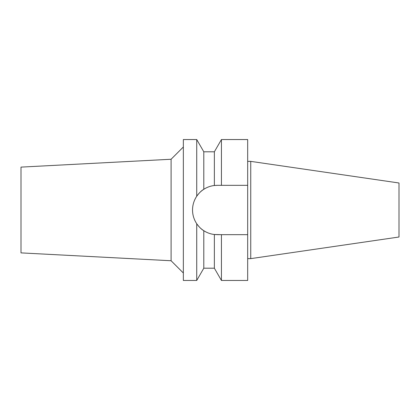 <?xml version="1.0" encoding="UTF-8"?>
<svg xmlns="http://www.w3.org/2000/svg" width="420" height="420" viewBox="0 0 420 420"><rect width="100%" height="100%" fill="white"/><g stroke="black" fill="none" stroke-linecap="round" stroke-linejoin="round"><path stroke-width="0.63" d="M250.74 161.369L250.74 258.631L399 237.006L399 182.994L250.74 161.369L247.679 161.369M21 167.113L21 252.887L171.097 260.752L171.097 159.248L21 167.113M183.351 146.995L171.097 159.248M183.351 273.005L171.097 260.752M216.253 185.362A24.659 24.659 0 0 1 217.198 185.341L214.363 185.504C210.656 185.918 207.134 187.184 203.8 189.299C201.579 190.528 199.222 192.843 196.728 196.25L196.728 139.545L183.351 139.545L183.351 280.455L196.728 280.455L196.728 223.75C199.243 227.173 201.6 229.493 203.8 230.701C207.139 232.816 210.656 234.082 214.363 234.497L221.434 234.659L221.434 280.455L214.363 268.202L214.363 234.497M196.728 196.25C193.94 200.508 192.544 205.091 192.538 210C192.544 214.909 193.94 219.492 196.728 223.75M193.006 214.772A24.659 24.659 0 0 1 193.006 205.233M194.402 200.592A24.659 24.659 0 0 1 198.65 193.751M200.403 191.945A24.659 24.659 0 0 1 207.186 187.467M210.73 186.207A24.659 24.659 0 0 1 215.308 185.414M216.253 234.638A24.659 24.659 0 0 1 215.308 234.586M214.221 234.481A24.659 24.659 0 0 1 210.73 233.798M207.186 232.533A24.659 24.659 0 0 1 200.419 228.071M198.66 226.259A24.659 24.659 0 0 1 194.408 219.413M214.363 185.504L214.363 151.798L203.8 151.798L203.8 189.299M203.8 230.701L203.8 268.202L196.728 280.455M221.434 280.455L247.679 280.455L247.679 139.545L221.434 139.545L221.434 185.341L247.679 185.341L217.198 185.341M221.434 234.659L247.679 234.659M220.017 234.659L217.198 234.659M250.74 258.631L247.679 258.631M203.8 151.798L196.728 139.545M214.363 268.202L203.8 268.202M214.363 151.798L221.434 139.545"/></g></svg>

